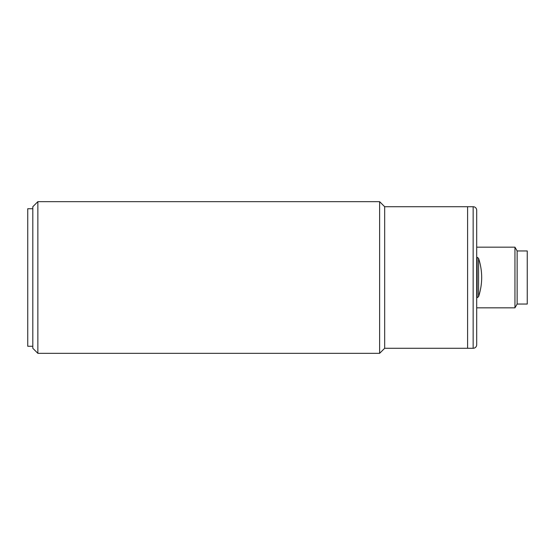 <?xml version="1.0" encoding="UTF-8"?>
<svg xmlns="http://www.w3.org/2000/svg" width="555" height="555" viewBox="0 0 555 555"><rect width="100%" height="100%" fill="white"/><g stroke="black" fill="none" stroke-linecap="round" stroke-linejoin="round"><path stroke-width="0.83" d="M478.57 265.422L478.57 258.318L477.127 257.277L477.127 297.723L478.57 296.682L478.57 265.422M473.151 206.724A3.538 3.538 0 0 1 476.696 210.262L476.696 344.738A3.538 3.538 0 0 1 473.151 348.276L473.151 206.724L467.594 206.724L467.594 348.276L473.151 348.276M476.696 307.831L514.95 307.831L514.95 247.169L476.696 247.169M517.142 250.957L527.25 250.957L527.25 304.043L517.142 304.043L517.142 250.957L514.95 247.169M517.142 304.043L514.95 307.831M32.807 208.742L27.75 208.742L27.75 346.258L32.807 346.258M37.858 201.666L37.858 353.334L379.627 353.334L379.627 201.666L37.858 201.666L32.807 206.724L32.807 348.276L37.858 353.334M379.627 353.334L384.677 348.276L384.677 206.724L379.627 201.666M384.677 348.276L467.594 348.276L467.594 206.724L384.677 206.724M476.696 297.723L477.127 297.723M476.696 257.277L477.127 257.277M478.57 296.682C482.711 283.896 482.711 271.104 478.57 258.318"/></g></svg>
